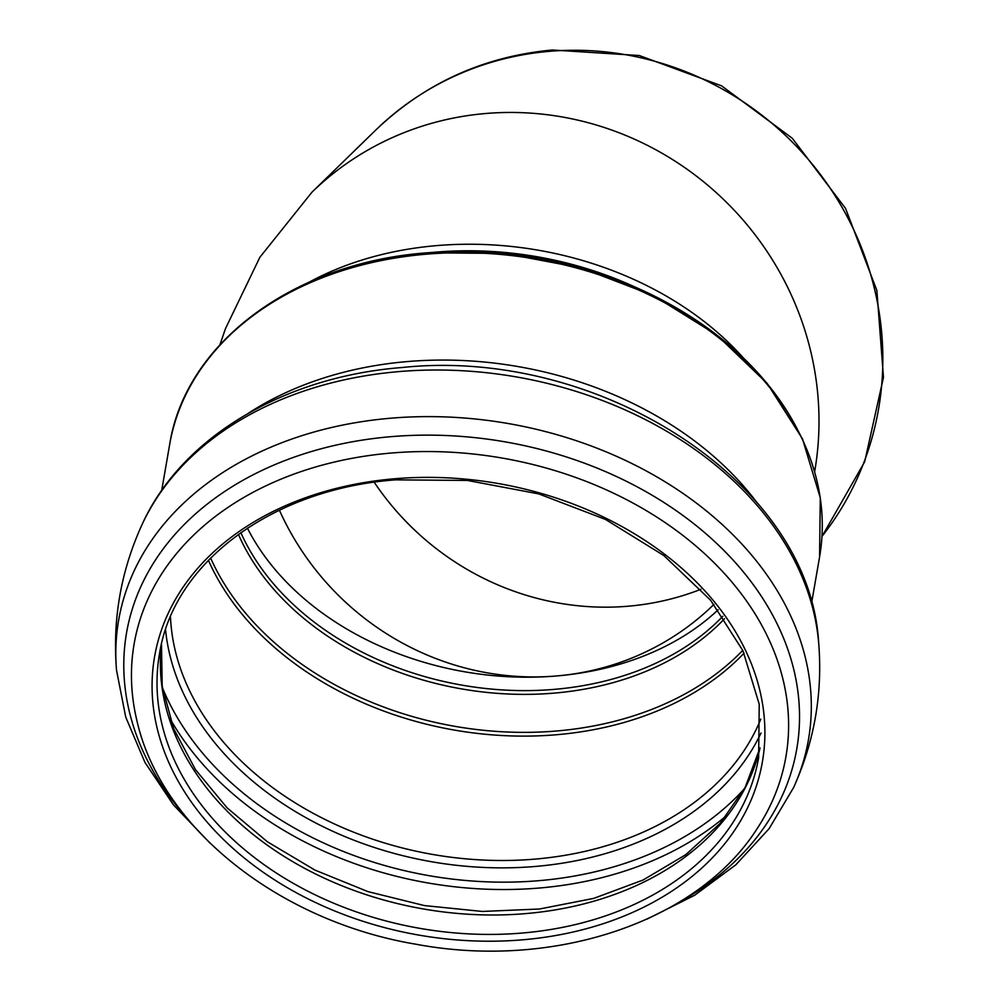 <?xml version="1.0" encoding="UTF-8"?>
<svg xmlns="http://www.w3.org/2000/svg" width="1000" height="1000" viewBox="0 0 1000 1000"><rect width="100%" height="100%" fill="white"/><g stroke="black" fill="none" stroke-linecap="round" stroke-linejoin="round"><path stroke-width="1.5" d="M374.225 482.262A273.363 262.238 -134.2 0 0 627.725 606.25A273.363 262.238 -134.2 0 0 700.962 589.263M821.95 536.425A302.4 290.087 -134.2 0 0 843.512 209.887A302.4 290.087 -134.2 0 0 549.913 51.288A302.4 290.087 -134.2 0 0 375.7 130.113C425.012 83.062 483.913 56.363 552.425 50L639.312 55.525L721.575 85.838L792.312 138.3L845.575 208.45L876.862 290.425L883.475 377.325L864.675 461.788L821.95 536.5M722.837 616.237A273.363 203.188 9.8 0 1 462.625 685.25A273.363 203.188 9.8 0 1 240.837 532.65M238.412 534.388A274.962 204.375 -170.2 0 0 461.975 688.975A274.962 204.375 -170.2 0 0 724.55 618.688M742.75 650.325A301.887 224.387 9.8 0 1 455.487 726.438A301.887 224.387 9.8 0 1 210.613 558.05M247.425 528.162A273.363 203.188 -170.2 0 0 556.125 676A273.363 203.188 -170.2 0 0 718.15 609.788M635.612 287.312A302.4 224.762 -170.2 0 0 433.725 252.312M742.812 357.312A302.4 224.762 -170.2 0 0 309.212 282.125M427.3 252.812A328.175 243.938 9.8 0 1 801.85 438.462M814.675 471.525A302.4 290.087 -134.2 0 0 486.062 113.475A302.4 290.087 -134.2 0 0 311.85 192.312L259.875 257.275L225.525 328.525L219.963 344.688M744.062 653.188A303.488 225.588 9.8 0 1 454.837 730.163A303.488 225.588 9.8 0 1 208.412 560.3M760.775 719.15A303.488 225.588 9.8 0 1 433.263 854.55A303.488 225.588 9.8 0 1 170.475 616.788M761.025 733A308.488 229.3 9.8 0 1 432 861.812A308.488 229.3 9.8 0 1 165.562 629.725M744.475 788.675A326.15 242.425 9.8 0 1 429.588 875.763A326.15 242.425 9.8 0 1 162.413 687.725M727.125 815.025A331.15 246.15 9.8 0 1 169.875 718.388M760.025 748.025A304.037 225.987 9.8 0 1 423.812 909.038A304.037 225.987 9.8 0 1 161.462 644.225M758.625 757.738A304.037 225.987 9.8 0 1 420.45 928.462A304.037 225.987 9.8 0 1 159.5 653.838C173.425 562.587 272.488 488.825 395.6 479.85L467.388 480.438L538.713 493.888L605.475 519.425L663.875 555.575L710.575 600.225L742.95 650.763L759.237 704.275L758.625 757.738M394.75 478.75A308.425 229.25 9.8 0 1 749.85 802.887A308.425 229.25 9.8 0 1 230.738 846.35A308.425 229.25 9.8 0 1 394.75 478.75M391.712 453A330.75 245.85 9.8 0 1 717.212 565.9A330.75 245.85 9.8 0 1 757.763 827.675C698.363 922.113 553.337 970.037 416 944.237C279.337 921.4 160.738 828 136.762 719.987A330.75 245.85 9.8 0 1 391.712 453M186.775 817.925A340.112 252.8 9.8 0 1 391.4 436.637A340.112 252.8 9.8 0 1 765.662 603.075A340.112 252.8 9.8 0 1 677.7 903.062M210.25 843.363L173.425 804.862L144.938 762.387L125.725 717.075L116.525 670.225A350.05 260.188 9.8 0 1 391.275 418.162A350.05 260.188 9.8 0 1 722.763 525.05A350.05 260.188 9.8 0 1 793.562 787.638C814.4 741.55 822.763 693.3 818.675 642.887C809.938 481.637 598.337 346.712 402.113 367.512C284.288 376.587 180.95 437.375 141.637 525.475A350.05 260.188 9.8 0 1 399.35 371.562A350.05 260.188 9.8 0 1 818.662 642.887M248.35 413.263A329.787 245.125 9.8 0 1 407.9 361.525A329.787 245.125 9.8 0 1 755.962 501.287M426.525 254.163A329.787 245.125 9.8 0 1 819.562 557.075L820.288 497.812L802.487 438.85L767.262 383.512L716.675 334.9L653.587 295.675L581.55 268.012L504.663 253.45L427.2 252.8C294.25 262.438 185.463 342.663 169.688 444.375A329.787 245.125 9.8 0 1 426.525 254.163M279.4 510.188A273.363 262.238 -134.2 0 0 556.125 676A273.363 262.238 -134.2 0 0 713.6 604.738L713.962 604.388M760.025 747.925L745.175 787.35L720.175 823.35L685.763 854.663L643.1 880.013L593.725 898.388L539.45 909.013L482.3 911.45L424.412 905.575L367.938 891.612L314.95 870.088L267.425 841.8L227.113 807.875L195.475 769.638L173.612 728.575L162.2 686.25L161.475 644.125M647.025 919.112L694.663 895.25L735.788 864.85L769.125 828.65L793.562 787.638M116.525 670.225C112.438 619.812 120.8 571.562 141.637 525.475M811.562 603.212L819.562 557.075M161.688 490.513L169.688 444.375M375.7 130.113L311.85 192.312"/></g></svg>
